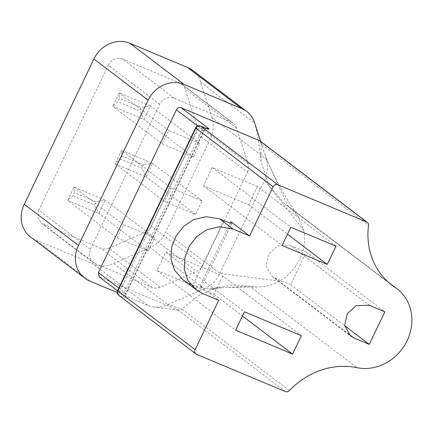 <?xml version="1.0" encoding="UTF-8"?>
<svg xmlns="http://www.w3.org/2000/svg" width="433" height="433" viewBox="0 0 433 433"><rect width="100%" height="100%" fill="white"/><g stroke="black" fill="none" stroke-linecap="round" stroke-linejoin="round"><path stroke-width="0.32" stroke-dasharray="2.17 1.62" d="M259.935 140.855L260.904 142.105L261.142 143.94L261.056 161.46L268.704 185.324L284.605 203.71L388.796 282.625M182.731 279.534L188.934 283.317L192.977 285.011A15.101 1.526 25.6 0 0 201.177 287.42A15.101 1.526 25.6 0 0 200.068 286.143L218.741 300.323M298.093 216.343C287.404 200.403 278.046 183.971 270.024 167.046L287.956 206.07L289.65 207.277L298.093 216.343L303.75 230.345C307.803 249.159 297.087 271.459 279.35 281.098A45.324 40.458 -52.8 0 1 256.931 286.976A45.324 40.458 -52.8 0 1 249.581 286.159L204.241 288.703A26.938 24.048 127.2 0 0 219.856 273.38L264.514 180.16A30.467 27.198 127.2 0 0 266.355 159.063L260.644 141.396M289.39 390.582L182.033 309.075L198.455 295.804L217.388 287.485L233.652 284.86L249.581 286.159L356.944 367.666M117.219 292.508L147.512 305.216A27.577 24.616 127.2 0 0 153.753 306.905A27.577 24.616 127.2 0 0 167.836 304.61L182.033 309.075L178.033 310.066L99.271 276.941M188.934 283.317L202.189 293.379M290.624 245.587L306.25 252.141L290.651 284.692L275.031 278.143L271.908 276.238L266.008 265.835L268.617 254.203L277.548 245.922L290.624 245.587L369.235 305.265M275.031 278.143L348.008 333.545M306.25 252.141L384.861 311.82M290.651 284.692L344.641 325.681M257.381 186.52L248.656 204.733L203.499 185.795L212.224 167.582L257.381 186.52L335.992 246.198M248.656 204.733L287.501 234.226M203.499 185.795L282.11 245.479M212.224 167.582L290.835 227.26M222.768 276.027L213.967 294.386L157.027 270.506L165.823 252.147L222.768 276.027L301.373 335.705M213.967 294.386L242.437 315.998M157.027 270.506L235.639 330.184M165.823 252.147L244.434 311.825M270.024 167.046L266.355 159.063L212.143 117.906A30.467 27.198 -52.8 0 1 210.303 139.004L165.644 232.223A26.938 24.048 -52.8 0 1 150.029 247.546L204.241 288.703L167.836 304.61L113.625 263.453A27.577 24.616 -52.8 0 1 93.295 264.054L35.695 239.898A28.297 25.255 127.2 0 1 30.483 236.938M254.842 123.448L261.142 143.94L368.505 225.447M303.75 230.345L264.514 180.16L210.303 139.004M212.143 117.906L200.544 82.037L254.756 123.194A27.214 24.291 127.2 0 0 254.647 122.82M279.35 281.098L219.856 273.38L165.644 232.223M171.067 187.927L164.605 201.41L195.592 214.405L202.054 200.923L171.067 187.927L121.597 150.37L115.135 163.853L146.121 176.848L152.584 163.365L121.597 150.37L121.819 155.875L143.426 164.935L141.835 168.253L120.228 159.192L121.819 155.875M202.844 265.326L247.508 172.107L196.003 133.007L151.344 226.221A13.022 11.626 -52.8 0 1 145.125 232.229L196.625 271.329A13.022 11.626 -52.8 0 0 202.844 265.326L151.344 226.221M247.508 172.107A14.127 12.611 -52.8 0 0 248.158 163.771L236.586 127.984A11.778 10.516 127.2 0 0 233.235 123.21A11.778 10.516 127.2 0 0 231.514 122.171L173.909 98.015C167.793 96.267 163.079 98.361 159.766 104.31L90.297 249.294L89.279 256.493L92.857 262.311L94.686 263.367L152.292 287.523A12.795 11.42 -52.8 0 0 160.221 287.236L196.625 271.329M117.175 238.004L148.292 251.059L154.684 237.717L123.567 224.667L117.175 238.004L67.705 200.447L98.821 213.501L105.214 200.16L74.097 187.11L67.705 200.447L72.798 195.792L74.319 192.615L96.056 201.735L94.535 204.906L72.798 195.792M162.251 143.929L193.367 156.979L199.824 143.496L168.708 130.447L162.251 143.929L112.78 106.372L143.897 119.421L150.359 105.939L119.237 92.889L112.78 106.372L117.873 101.717L119.465 98.394L141.196 107.514L139.61 110.832L117.873 101.717M200.544 82.037A27.214 24.291 127.2 0 0 192.598 70.319M89.907 281.055L35.695 239.898M160.221 287.236L108.721 248.131L145.125 232.229M152.292 287.523L100.786 248.423L41.357 223.212L92.857 262.311M108.721 248.131A12.795 11.42 -52.8 0 1 100.786 248.423M90.297 249.294L38.797 210.194L37.779 217.393L41.357 223.212M159.766 104.31L108.261 65.204L38.797 210.194M173.909 98.015L122.409 58.91C116.293 57.167 111.579 59.261 108.261 65.204M231.514 122.171L180.009 83.071L122.409 58.91M248.158 163.771L196.658 124.672L185.08 88.884A11.778 10.516 127.2 0 0 181.736 84.11A11.778 10.516 127.2 0 0 180.009 83.071M196.658 124.672A14.127 12.611 -52.8 0 1 196.003 133.007M113.625 263.453L150.029 247.546M148.292 251.059L98.821 213.501L94.535 204.906M154.684 237.717L105.214 200.16L96.056 201.735M123.567 224.667L74.097 187.11L74.319 192.615M164.605 201.41L115.135 163.853L120.228 159.192M195.592 214.405L146.121 176.848L141.835 168.253M202.054 200.923L152.584 163.365L143.426 164.935M193.367 156.979L143.897 119.421L139.61 110.832M199.824 143.496L150.359 105.939L141.196 107.514M168.708 130.447L119.237 92.889L119.465 98.394M196.62 354.34L119.362 295.69L123.73 297.52A3.778 1.656 112.8 0 1 123.995 293.103L119.632 291.274L197.637 128.46L202.005 130.29L123.995 293.103A3.778 0.379 25.6 0 0 126.046 293.704A3.778 0.379 25.6 0 0 125.77 293.385L203.775 130.577L197.681 125.949M178.033 310.066L285.39 391.573M200.068 286.143L230.334 222.968M223.829 220.619L192.977 285.011M99.882 277.288L127.275 298.083A7.55 0.763 -154.4 0 1 123.73 297.52M118.81 288.102L125.77 293.385A3.778 3.372 -52.8 0 0 126.615 297.704L117.522 290.803M195.586 127.859A3.778 0.379 -154.4 0 1 197.637 128.46A3.778 1.656 112.8 0 1 200.452 126.008M206.254 128.412A3.778 3.372 127.2 0 0 203.775 130.577A3.778 0.379 25.6 0 1 204.051 130.896C206.395 128.877 207.575 128.195 207.596 128.85M127.275 298.083A3.778 3.372 -52.8 0 1 126.615 297.704L126.674 297.752C126.149 298.142 125.943 296.794 126.046 293.704L204.051 130.896A3.778 0.379 25.6 0 1 202.005 130.29A3.778 1.656 112.8 0 1 204.636 127.789M117.581 290.667A3.778 0.379 -154.4 0 1 119.632 291.274A3.778 1.656 112.8 0 0 119.362 295.69A3.778 3.372 -52.8 0 1 118.702 295.306M147.512 305.216L93.295 264.054M94.686 263.367L43.186 224.262M236.586 127.984L185.08 88.884M284.611 203.705L391.968 285.212M289.65 207.277L388.212 282.105M271.908 276.238L350.519 335.921M201.177 287.42L232.028 223.027M261.056 161.46C260.017 149.531 257.954 136.888 254.864 123.54M268.633 164.01L264.531 153.406M260.904 142.105L260.601 141.364M153.753 306.905L178.769 310.272M256.931 286.976L226.167 287.474M217.388 287.485L209.334 289.72C209.989 289.704 212.419 288.508 223.509 287.62M233.235 123.21L181.736 84.11"/><path stroke-width="0.65" d="M260.601 141.364L254.647 122.82A27.214 24.291 127.2 0 0 246.81 111.476A27.214 24.291 127.2 0 0 242.052 108.737A27.214 24.291 127.2 0 0 241.711 108.596L187.5 67.44L129.895 43.278A28.61 25.536 127.2 0 0 93.896 59.007L24.291 204.289A28.297 25.255 127.2 0 0 30.483 236.938L84.695 278.094A28.297 25.255 127.2 0 0 89.907 281.055L117.219 292.508M246.81 111.476L192.598 70.319A27.214 24.291 127.2 0 0 187.841 67.575A27.214 24.291 127.2 0 0 187.5 67.44M285.39 391.573A3.778 3.372 127.2 0 0 289.39 390.582A74.352 66.368 -52.8 0 1 356.944 367.666A45.324 40.458 127.2 0 0 406.636 341.669A45.324 40.458 127.2 0 0 397.007 288.784A45.324 40.458 127.2 0 0 395.313 287.572A73.161 65.307 -52.8 0 1 391.968 285.212A73.161 65.307 -52.8 0 1 368.505 225.447A3.778 3.372 127.2 0 0 367.292 222.362A3.778 3.372 127.2 0 0 366.632 221.983L277.872 184.756A3.778 3.372 127.2 0 0 273.12 186.829L249.592 235.931L233.041 228.987L219.298 226.784L207.077 229.631L196.923 236.402L189.373 245.971L184.961 257.207L184.236 268.974L187.733 280.146L195.987 289.596L202.189 293.379L218.741 300.323L195.115 349.642A3.778 3.372 127.2 0 0 195.96 353.961A3.778 3.372 127.2 0 0 196.62 354.34L285.39 391.573M230.334 222.968L230.919 221.75L249.592 235.931M388.796 282.625L395.313 287.572M230.919 221.75A15.101 1.526 -154.4 0 1 232.028 223.027A15.101 1.526 -154.4 0 1 223.829 220.619L219.785 218.925L206.043 216.722L193.822 219.569L183.668 226.34L176.117 235.909L171.706 247.14L170.981 258.912L174.477 270.084L182.731 279.534L195.987 289.596M219.785 218.925L233.041 228.987M99.271 276.941L98.378 272.59L176.383 109.776C177.519 107.671 179.1 106.983 181.135 107.703L259.935 140.855L367.292 222.362M292.578 354.064L301.373 335.705L244.434 311.825L235.639 330.184L292.578 354.064L242.437 315.998M327.267 264.411L335.992 246.198L290.835 227.26L282.11 245.479L327.267 264.411L287.501 234.226M369.235 305.265L356.159 305.601L347.228 313.882L344.619 325.519L350.519 335.921L353.637 337.821L369.262 344.376L384.861 311.82L369.235 305.265M348.008 333.545L353.637 337.821M344.641 325.681L369.262 344.376M260.644 141.396L254.842 123.448M241.711 108.596L184.112 84.44A28.61 25.536 127.2 0 0 148.108 100.164L78.503 245.446A28.297 25.255 127.2 0 0 84.695 278.094M78.503 245.446L24.291 204.289M273.12 186.829L195.862 128.179L117.857 290.987L195.115 349.642M366.632 221.983L259.275 140.476M204.636 127.789A3.778 1.656 112.8 0 1 204.82 127.838A3.778 1.656 112.8 0 1 204.982 127.935L200.614 126.1L277.872 184.756M181.135 107.703L208.527 128.498A3.778 3.372 127.2 0 0 206.254 128.412M204.982 127.935A7.55 0.763 25.6 0 0 208.527 128.498M98.378 272.59L118.81 288.102M197.681 125.949L176.383 109.776M195.862 128.179A3.778 3.372 -52.8 0 1 200.614 126.1A3.778 1.656 112.8 0 0 200.452 126.008A3.778 3.778 0 0 0 195.586 127.859A3.778 0.379 -154.4 0 0 195.862 128.179M117.581 290.667A3.778 3.778 0 0 0 118.702 295.306A3.778 3.372 -52.8 0 1 117.857 290.987A3.778 0.379 -154.4 0 1 117.581 290.667L195.586 127.859M184.112 84.44L129.895 43.278M148.108 100.164L93.896 59.007M118.702 295.306L195.96 353.961M388.212 282.105L397.007 288.784M200.452 126.008L207.288 128.823M117.522 290.803L99.222 276.909"/></g></svg>
